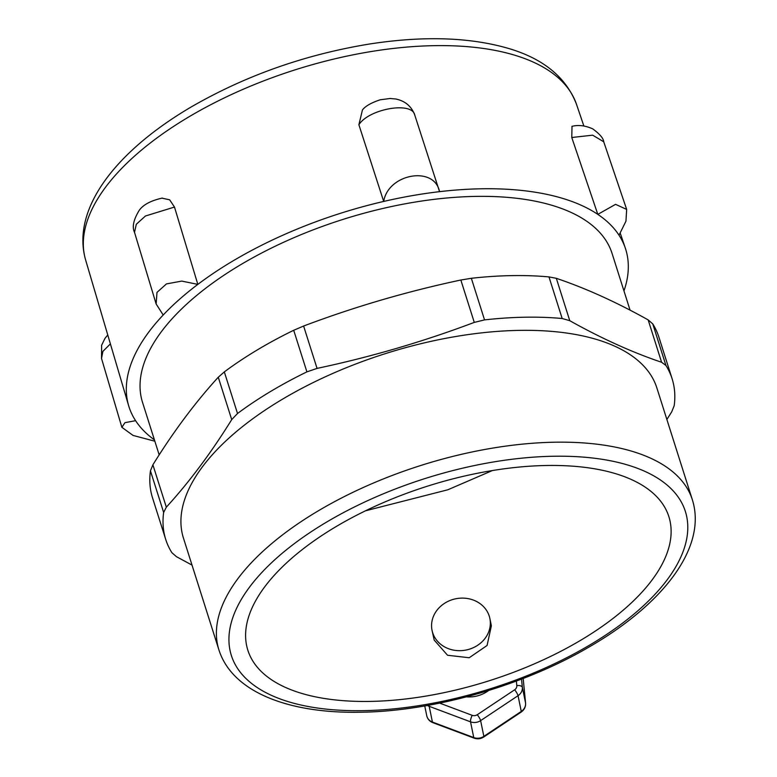 <?xml version="1.0" encoding="UTF-8"?>
<svg xmlns="http://www.w3.org/2000/svg" width="777" height="777" viewBox="0 0 777 777"><rect width="100%" height="100%" fill="white"/><g stroke="black" fill="none" stroke-linecap="round" stroke-linejoin="round"><path stroke-width="1.17" d="M485.042 608.333A29.516 26.146 -11.6 0 0 449.66 600.64A29.516 26.146 -11.6 0 0 432.041 630.322A29.516 26.146 -11.6 0 0 466.2 650.009A29.516 26.146 -11.6 0 0 489.869 618.473A29.516 26.146 -11.6 0 0 485.042 608.333M489.869 618.473L491.365 625.786L487.082 645.483L469.221 657.74L447.552 655.264L434.168 640.044L432.041 630.322M488.626 690.52A29.516 26.146 168.4 0 1 466.443 696.862M110.402 343.9L102.904 351.359L101.515 358.44L121.872 427.321L124.971 422.659L135.606 420.687A260.548 120.416 -17.6 0 0 144.736 431.759A260.548 120.416 -17.6 0 0 154.419 439.86A260.548 120.416 -17.6 0 1 144.736 431.759A260.548 120.416 -17.6 0 1 135.606 420.687A260.548 120.416 -17.6 0 1 128.632 405.662A260.548 120.416 -17.6 0 1 163.199 315.006A260.548 120.416 -17.6 0 1 179.264 299.524A260.548 120.416 -17.6 0 1 197.834 284.392A260.548 120.416 -17.6 0 1 383.692 201.437A260.548 120.416 -17.6 0 1 411.839 195.707A260.548 120.416 -17.6 0 1 439.539 191.657A260.548 120.416 -17.6 0 1 597.814 214.374A260.548 120.416 -17.6 0 1 609.887 224.135A260.548 120.416 -17.6 0 1 619.016 235.208A260.548 120.416 -17.6 0 1 625.31 248.106A260.548 120.416 -17.6 0 1 623.96 290.909M630.06 310.159L612.082 253.477A246.299 113.831 162.4 0 0 342.89 219.444A246.299 113.831 162.4 0 0 142.541 402.418L159.178 454.875M519.182 330.38A248.329 114.773 -17.6 0 1 656.866 387.927L692.346 499.757A248.329 114.773 162.4 0 0 489.16 448.698A248.329 114.773 162.4 0 0 237.849 578.719A248.329 114.773 162.4 0 0 218.929 649.941L183.45 538.102A248.329 114.773 -17.6 0 1 276.359 402.913A248.329 114.773 -17.6 0 1 519.182 330.38M652.049 580.011A220.853 102.069 -17.6 0 1 429.244 695.522A220.853 102.069 -17.6 0 1 248.057 650.873A220.853 102.069 -17.6 0 1 264.675 586.897A220.853 102.069 -17.6 0 1 488.869 471.144A220.853 102.069 -17.6 0 1 669.075 517.317A220.853 102.069 -17.6 0 1 652.049 580.011M165.715 539.413L152.515 497.814A265.637 122.766 162.4 0 1 150.447 470.852L152.894 464.811C173.426 431.662 195.221 402.467 218.269 377.233L224.32 371.901A265.637 122.766 162.4 0 1 293.706 330.274L303.613 326.029C354.768 306.73 407.177 291.404 460.839 280.021L471.348 278.292A265.637 122.766 162.4 0 1 548.98 276.913L556.322 278.321C585.673 288.228 616.287 302.088 648.164 319.901L652.748 323.883A265.637 122.766 162.4 0 1 658.915 337.179L672.115 378.778A265.637 122.766 -17.6 0 0 665.938 365.481L661.596 362.267C632.245 352.37 601.631 338.51 569.764 320.697L562.169 318.512A265.637 122.766 -17.6 0 0 484.537 319.891L474.281 322.397C423.125 341.686 370.716 357.022 317.055 368.395L306.905 371.872A265.637 122.766 -17.6 0 0 237.519 413.5L231.711 419.609C211.169 452.748 189.384 481.944 166.327 507.177L163.646 512.451A265.637 122.766 -17.6 0 0 165.715 539.413A265.637 122.766 -17.6 0 0 171.892 552.7L176.476 556.691L192.016 565.093M672.115 378.778A265.637 122.766 -17.6 0 1 674.183 405.74L671.746 411.781L666.88 419.493M121.882 427.311L133.042 435.421L154.846 441.21M197.834 284.392L181.76 281.089L166.453 283.916L156.993 292.375L156.138 303.972L163.199 315.006A260.548 120.416 -17.6 0 1 179.264 299.524A260.548 120.416 -17.6 0 1 197.834 284.392L174.485 207.061L169.658 199.806L161.869 198.135M162.344 198.057C150.923 200.602 143.211 204.71 139.219 210.363C133.498 219.716 131.935 227.039 134.508 232.362L136.315 224.262L145.435 216.006L174.485 207.061M439.539 191.657L414.733 114.977C412.15 101.224 368.861 108.79 358.887 124.747L383.692 201.437A260.548 120.416 -17.6 0 1 411.839 195.707A260.548 120.416 -17.6 0 1 439.539 191.657C434.401 165.482 388.189 173.572 383.692 201.437M439.452 191.395L414.733 114.977M414.714 114.909C411.392 106.216 405.06 100.903 395.707 98.99L390.122 98.494L380.254 99.777C371.299 102.719 365.365 106.109 362.441 109.945L358.887 124.747M572.027 126.321L571.765 137.51L592.657 135.179L603.719 141.764L626.67 209.431L615.569 204.341L597.814 214.374A260.548 120.416 -17.6 0 1 609.887 224.135A260.548 120.416 -17.6 0 1 619.016 235.208L625.961 221.163L626.66 209.431M597.814 214.374L571.765 137.51M432.799 722.639A5.089 1.369 -69.4 0 1 432.42 722.056A10.179 9.013 168.4 0 1 426.748 715.743M427.447 705.467A10.179 9.013 -11.6 0 0 429.195 706.322A5.089 1.369 -69.4 0 1 429.176 705.147M432.42 722.056L429.195 706.322L470.532 721.833A10.179 9.013 -11.6 0 0 480.623 720.629A5.089 0.981 -123.7 0 0 477.253 714.723A5.089 4.507 168.4 0 1 472.202 715.326A5.089 1.369 110.6 0 0 470.532 721.833L473.756 737.567A5.089 1.369 110.6 0 0 474.135 738.15C477.505 739.296 480.72 738.917 483.77 737.004L521.192 712.062A5.089 0.981 56.3 0 0 521.27 711.421L483.848 736.363A10.179 9.013 168.4 0 1 473.756 737.567L432.42 722.056M483.76 737.014A5.089 0.981 -123.7 0 0 483.848 736.363L480.623 720.629L518.045 695.687A10.179 9.013 -11.6 0 0 522.338 687.295A5.089 2.35 174.5 0 0 516.812 685.586A5.089 4.507 168.4 0 1 514.665 689.782A5.089 0.981 56.3 0 1 518.045 695.687L521.27 711.421A10.179 9.013 168.4 0 0 525.563 703.039L522.338 687.295L521.542 679.117M472.202 715.326L439.675 703.117M525.582 703.302A5.089 2.35 174.5 0 0 525.582 703.166A5.089 2.35 174.5 0 0 525.563 703.039L523.183 678.476M514.665 689.782L477.253 714.723M516.375 681.07L516.812 685.586M128.632 405.662L85.625 259.984A257.498 119.007 -17.6 0 1 267.395 79.468A257.498 119.007 -17.6 0 1 561.237 80.594A257.498 119.007 -17.6 0 1 576.485 104.283L583.857 125.971M150.447 470.852L163.646 512.451M166.327 507.177L152.894 464.811M218.269 377.233L231.711 419.609M237.519 413.5L224.32 371.901M363.393 710.654A238.16 110.072 -17.6 0 1 249.504 587.169A238.16 110.072 -17.6 0 1 553.331 456.254A238.16 110.072 -17.6 0 1 667.22 579.739A238.16 110.072 -17.6 0 1 363.393 710.654M665.938 365.481L652.748 323.883M648.164 319.901L661.596 362.267M569.764 320.697L556.322 278.321M548.98 276.913L562.169 318.512M484.537 319.891L471.348 278.292M460.839 280.021L474.281 322.397M317.055 368.395L303.613 326.029M293.706 330.274L306.905 371.872M424.747 705.943L426.748 715.714C427.535 719.007 429.545 721.318 432.779 722.629L474.116 738.14M523.193 678.476L525.582 703.146C525.796 706.847 524.329 709.819 521.192 712.062M620.269 233.236L625.31 248.106M85.625 259.984C70.911 208.547 116.725 150.592 191.424 106.837C245.814 75.476 305.206 54.526 369.609 43.998C422.591 35.829 468.298 37.141 506.73 47.921C542.676 58.1 565.928 76.894 576.485 104.283M218.929 649.941C232.362 692.064 288.432 713.684 360.849 712.227C433.945 711.266 523.329 685.644 589.51 646.765C663.412 604.02 707.323 547.066 692.346 499.757M101.525 358.479L101.612 345.27L104.982 338.364L107.77 334.974M134.499 232.284L156.138 303.972M603.739 141.822C603.476 138.403 599.844 134.11 592.822 128.924C585.479 125.563 578.506 124.699 571.911 126.35M365.481 510.81L447.824 489.782L492.404 470.551"/></g></svg>
